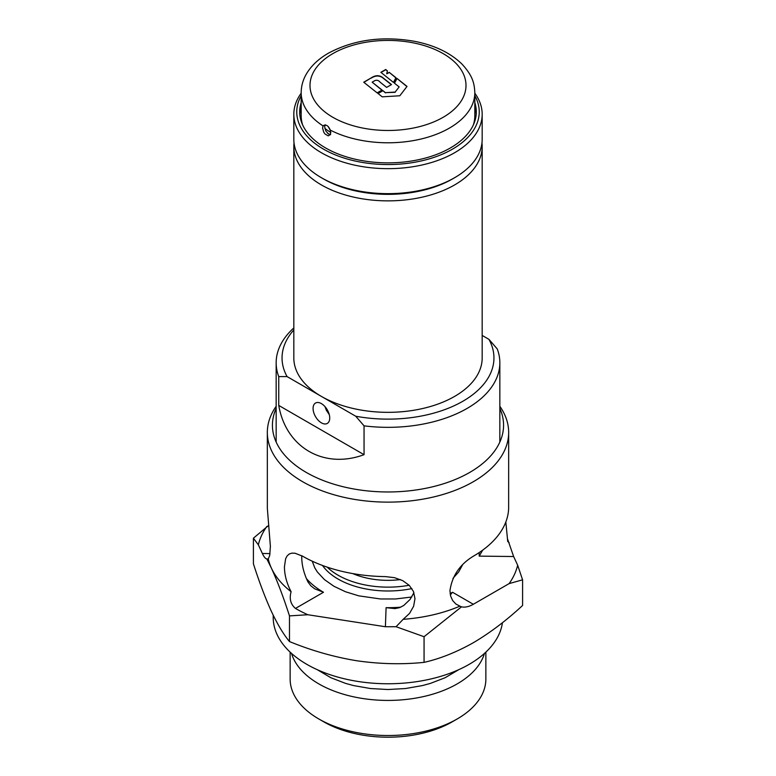 <?xml version="1.0" encoding="UTF-8"?>
<svg xmlns="http://www.w3.org/2000/svg" width="776" height="776" viewBox="0 0 776 776"><rect width="100%" height="100%" fill="white"/><g stroke="black" fill="none" stroke-linecap="round" stroke-linejoin="round"><path stroke-width="1.16" d="M363.721 82.217L371.258 77.862C375.865 74.826 380.046 75.02 383.79 78.444L391.511 84.574L386.632 87.387L380.201 82.256C378.358 80.083 376.292 79.695 374.022 81.092L372.15 82.178L382.054 90.035L377.146 92.868L363.721 82.217M363.895 82.353L371.258 77.862M381.879 90.132L372.15 82.178M371.258 78.104C375.846 75.146 380.027 75.34 383.79 78.677L391.337 84.671M377.883 93.392L382.209 96.835L399.824 95.768L407.022 86.427L396.924 78.395L394.383 83.168L399.145 86.902L395.168 92.063L385.43 92.654L382.791 90.559L377.883 93.392M406.905 86.572L396.924 78.395M396.924 78.638L394.47 83.236M395.168 92.063L399.145 86.902M395.168 92.305L385.43 92.654M385.43 92.897L382.791 90.559M382.791 90.802L378.058 93.527M387.418 70.897L385.711 69.52L380.861 72.313L393.461 82.421L395.964 77.716L389.232 72.333L386.72 73.788L387.418 70.897M387.37 71.101L385.711 69.52M385.711 69.753L381.035 72.459M395.876 77.891L389.232 72.333M389.232 72.575L386.72 73.788M322.583 128.021L323.738 132.162L325.037 134.015L328.219 135.858L330.576 134.5L330.314 130.125C328.18 125.421 325.774 124.034 323.107 125.964L322.583 128.021M330.489 134.665L328.685 134.112L325.813 130.96L324.669 126.818L325.192 124.761M323.796 125.334L323.107 125.964A86.825 50.13 180 0 1 301.175 92.654L301.175 115.731A86.825 50.13 180 0 0 302.669 124.975M301.175 92.654C301.214 86.378 302.815 80.394 305.977 74.68C310.837 66.144 318.325 58.966 328.432 53.175C353.691 39.683 382.442 35.745 414.685 41.341C434.657 45.289 450.39 52.855 461.904 64.01C472.7 75.699 474.349 83.207 474.825 92.654L474.825 115.731A86.825 50.13 180 0 1 473.331 124.975M328.2 126.517L330.663 131.115M452.515 178.926L454.6 177.723L452.515 178.926A91.238 52.671 180 0 1 323.485 178.926L321.4 177.723A94.177 54.378 0 0 0 454.6 177.723L454.6 177.723A94.177 54.378 0 0 0 482.177 139.282L482.177 114.285A94.177 54.378 180 0 1 454.6 152.736A94.177 54.378 180 0 1 351.955 164.522A94.177 54.378 180 0 1 293.823 114.285A94.177 54.378 180 0 1 301.175 93.217M293.823 114.285L293.823 139.282A94.177 54.378 0 0 0 321.4 177.723M301.175 95.7A91.238 52.671 0 0 0 340.402 156.82A91.238 52.671 0 0 0 452.515 149.128A91.238 52.671 0 0 0 474.825 95.7M474.825 107.418A88.299 50.973 180 0 1 476.192 114.285M474.825 102.616A88.299 50.973 180 0 1 476.299 111.88A88.299 50.973 180 0 1 450.429 147.925A88.299 50.973 180 0 1 354.215 158.983A88.299 50.973 180 0 1 299.701 111.88A88.299 50.973 180 0 1 301.175 102.616M329.955 134.607A82.411 47.578 180 0 1 327.297 133.006M330.896 132.492A79.171 45.706 180 0 1 324.853 128.399M299.808 114.285A88.299 50.973 180 0 1 301.175 107.418M474.825 93.217A94.177 54.378 180 0 1 482.177 114.285M481.974 142.881A94.177 54.378 180 0 1 482.177 146.489A94.177 54.378 180 0 1 454.6 184.94A94.177 54.378 180 0 1 351.955 196.726A94.177 54.378 180 0 1 293.823 146.489A94.177 54.378 180 0 1 294.026 142.881M313.077 408.428A11.776 6.8 -120 0 0 318.218 420.272A11.776 6.8 -120 0 0 327.288 423.424A11.776 6.8 -120 0 0 329.732 418.031A11.776 6.8 -120 0 0 324.591 406.188A11.776 6.8 -120 0 0 315.522 403.035A11.776 6.8 -120 0 0 313.077 408.428M329.237 414.52L326.395 410.349L324.96 406.585M482.177 146.489L482.177 357.959A94.177 54.378 180 0 1 454.6 396.41A94.177 54.378 180 0 1 321.4 396.41L287.081 376.593L278.749 376.593A111.841 64.573 180 0 1 276.159 362.77A111.841 64.573 180 0 1 293.823 327.938M364.051 425.84L355.728 416.227A105.953 61.168 0 0 0 462.923 401.211A105.953 61.168 0 0 0 488.919 339.325L497.251 348.938A111.841 64.573 180 0 1 499.841 362.77A111.841 64.573 180 0 1 467.084 408.428A111.841 64.573 180 0 1 364.051 425.84L364.051 454.678C323.912 469.49 285.995 447.597 278.749 405.431L364.051 454.678M278.749 376.593L278.749 405.431M355.728 416.227L321.4 396.41A94.177 54.378 180 0 1 293.823 357.959L293.823 146.489M482.177 335.436L488.919 339.325M293.823 329.936A105.953 61.168 0 0 0 287.081 376.593M327.21 567.13A70.635 40.779 0 0 0 409.165 585.269M301.757 555.703L301.738 556.751C301.728 564.938 303.814 573.348 307.985 581.99L310.875 585.832L314.649 588.78L323.485 592.263L295.462 608.433C290.612 604.291 289.157 598.723 291.107 591.729A120.668 69.665 180 0 1 271.445 568.236A120.668 69.665 180 0 1 268.283 558.953L269.718 555.451L270.387 546.343L267.351 508.445L267.332 432.455A120.668 69.665 180 0 1 276.159 406.294M499.841 406.294A120.668 69.665 180 0 1 508.668 432.455L508.639 508.406A120.668 69.665 0 0 1 473.331 556.217C459.838 564.424 452.049 575.947 449.935 590.769L450.633 596.065L452.67 600.575L455.861 604.009L459.925 606.143A120.668 69.665 180 0 1 403.151 619.326L409.544 613.418L413.618 606.26L414.976 598.665L413.453 591.467L409.224 585.317L402.715 580.642L394.538 577.683L385.468 576.607A120.668 69.665 0 0 1 302.669 556.217L295.055 553.23L291.892 553.133L289.235 554.015L287.149 555.878L285.646 558.672L284.443 566.742C284.462 574.88 286.683 583.212 291.107 591.729M276.159 408.428A115.576 66.726 0 0 0 306.277 472.429A115.576 66.726 0 0 0 445.434 483.147A115.576 66.726 0 0 0 499.841 408.428M508.668 432.455A120.668 69.665 180 0 1 434.182 496.824A120.668 69.665 180 0 1 302.669 481.721A120.668 69.665 180 0 1 267.332 432.455M452.204 721.845L457.2 718.964L452.204 721.845A90.792 52.419 180 0 1 323.796 721.845L318.8 718.964A97.863 56.502 0 0 0 457.2 718.964L457.2 718.964A97.863 56.502 0 0 0 485.863 679.01L485.863 652.131M290.137 652.131L290.137 679.01A97.863 56.502 0 0 0 318.8 718.964M273.22 615.222L273.22 617.492A114.78 66.27 0 0 0 344.078 678.719A114.78 66.27 0 0 0 469.16 664.353A114.78 66.27 0 0 0 502.431 622.701M291.524 653.402A97.863 56.502 0 0 0 358.289 697.76A97.863 56.502 0 0 0 457.2 683.879A97.863 56.502 0 0 0 484.476 653.402M424.065 636.708L396.08 626.727L385.4 626.736L307.849 614.737L289.477 615.892L289.477 641.548C311.448 650.579 333.874 656.981 356.766 660.754C379.716 664.072 402.143 664.605 424.065 662.365C440.021 658.766 456.443 652.218 473.331 642.722C490.015 632.877 506.427 620.46 522.587 605.484L522.587 579.827L509.134 583.601L473.331 604.271A29.43 16.994 120 0 1 461.497 606.842L424.065 636.708L424.065 662.365M385.4 626.736L386.089 607.676L395.032 608.597L399.475 607.666L403.656 605.552L410.038 599.489L413.928 592.699M403.151 619.326L396.08 626.727M507.397 538.525L513.634 556.528L479.219 556.12L482.672 550.145M522.587 579.827L517.66 565.219L513.634 556.528M509.153 542.696L507.717 541.454L505.826 521.976M450.352 594.882L452.515 592.263L473.331 604.271M289.477 615.892C283.589 597.568 277.575 581.68 271.445 568.236L266.847 558.943C265.489 558.788 264.005 556.974 262.366 553.492L258.34 544.8L253.412 538.185L253.412 563.842C259.3 582.165 265.305 598.044 271.445 611.498C277.595 624.505 283.599 634.525 289.477 641.548M253.412 538.185L268.806 525.303M268.283 558.953L266.847 558.943L268.283 558.953M258.34 544.8A130.863 75.553 180 0 1 266.866 526.419M307.849 614.737A130.863 75.553 180 0 1 295.462 608.433M517.66 565.219A130.863 75.553 180 0 1 509.134 583.601M352.76 573.58A58.86 33.989 0 0 0 400.435 579.575M461.497 606.842L459.925 606.143M443.154 117.292A77.998 45.027 180 0 1 332.846 117.292A77.998 45.027 180 0 1 332.846 53.612A77.998 45.027 180 0 1 443.154 53.612A77.998 45.027 180 0 1 443.154 117.292M474.825 92.654A86.825 50.13 180 0 1 449.391 128.108A86.825 50.13 180 0 1 330.314 130.125M322.486 565.462A70.635 40.779 0 0 0 411.891 588.586M452.98 578.343L458.694 571.922L462.671 564.676M317.18 669.649L330.877 677.729L345.553 683.384L353.546 685.567L370.433 688.525L388 689.524L405.567 688.525L422.454 685.567L430.447 683.384L445.123 677.729L458.82 669.649M386.089 607.676A91.238 52.671 0 0 0 400.755 607.172M450.128 593.591A91.238 52.671 0 0 0 452.515 592.263M479.219 556.12L479.141 552.609M306.316 578.479A91.238 52.671 0 0 0 323.485 592.263M262.366 553.492L270.009 553.589M312.224 561.174L314.775 567.838L317.306 571.922L324.378 579.556L333.893 586.249L345.485 591.748L358.716 595.832L380.502 598.975L395.498 598.975L411.775 597.006M276.159 362.77L276.159 442.068M499.841 362.77L499.841 442.068"/></g></svg>
